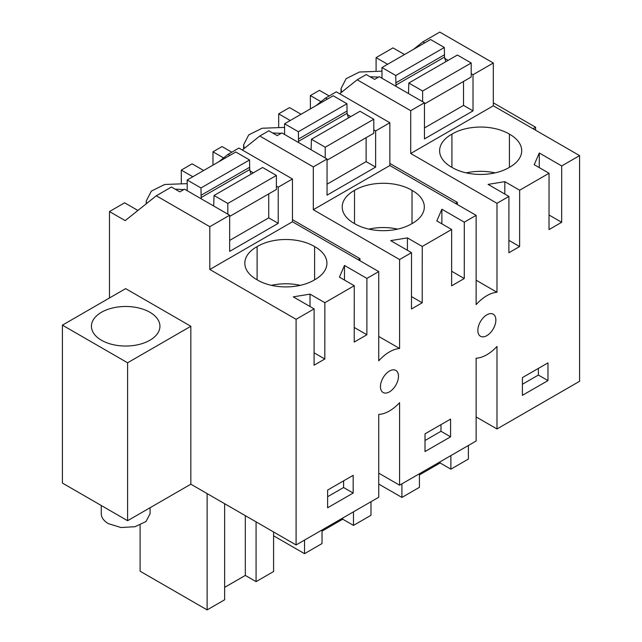 <?xml version="1.0" encoding="UTF-8"?>
<svg xmlns="http://www.w3.org/2000/svg" width="642" height="642" viewBox="0 0 642 642"><rect width="100%" height="100%" fill="white"/><g stroke="black" fill="none" stroke-linecap="round" stroke-linejoin="round"><path stroke-width="0.96" d="M376.092 70.476L376.092 57.619L392.976 47.877L404.516 54.538M127.597 520.71L62.41 483.073L62.41 325.149L127.597 362.786L127.597 520.71L190.843 484.196L296.09 544.962L378.732 497.245L378.732 414.419A36.153 20.873 -60 0 0 389.14 411.137A36.153 20.873 -60 0 0 399.589 402.686L399.589 485.2L476.131 441.014L476.131 358.188A36.153 20.873 -60 0 0 486.54 354.906A36.153 20.873 -60 0 0 496.988 346.455L496.988 428.968L579.59 381.284L579.59 155.613L493.313 105.802L493.313 63.004L439.786 32.1L422.901 41.85L413.512 49.346M496.988 428.968L476.131 416.931M399.589 485.2L378.732 473.162M212.975 165.122L212.975 151.793L223.593 157.924M231.778 152.194L222.028 146.569L212.975 151.793M301.05 114.268L289.518 107.607L278.692 113.851L278.692 126.707M310.375 108.891L310.375 95.562L320.984 101.693M329.169 95.963L319.427 90.337L310.375 95.562M109.477 297.984L109.477 211.555L125.182 220.623L156.287 195.778L209.814 226.682L209.814 269.48L296.09 319.291L296.09 544.962M137.902 210.464L124.636 202.8L109.477 211.555M203.65 170.499L192.119 163.838L181.301 170.082L181.301 182.938M376.092 57.619L387.616 64.28M493.313 63.004L473.018 74.721L471.196 73.661M422.901 41.85L424.707 42.894M448.148 60.356L444.673 58.35M493.313 105.802L410.711 153.494L410.711 110.689L357.185 79.785L339.682 93.772M473.018 74.721L473.018 110.873L463.524 105.392L424.45 127.951M357.185 79.785L366.237 74.56L374.599 79.391L379.286 76.687L424.45 102.76L424.45 138.921L473.018 110.873M424.45 102.76L410.711 110.689M549.046 173.252L534.216 164.689L539.28 152.997L561.702 165.941L561.67 222.292L549.014 229.587L549.046 173.252L519.651 190.225L504.821 181.662L488.072 184.39L508.913 196.42L496.988 203.305L410.711 153.494M579.59 155.613L561.702 165.941M509.411 167.345A39.764 22.96 180 0 1 451.912 167.345A39.764 22.96 180 0 1 439.618 150.742A39.764 22.96 180 0 1 451.912 134.146A39.764 22.96 180 0 1 509.411 134.146A39.764 22.96 180 0 1 521.705 150.742A39.764 22.96 180 0 1 509.411 167.345L509.411 134.146M519.651 190.225L519.619 246.544L508.881 252.731L508.913 196.42M496.988 203.305L496.988 292.254L476.131 280.209M296.09 319.291L314.115 308.882L314.082 365.194L324.82 359.006L324.852 302.687L354.256 285.714L354.224 342.058L366.871 334.755L366.903 278.403L378.732 271.582L378.732 360.836A36.153 20.873 -60 0 1 389.14 352.105A36.153 20.873 -60 0 1 399.589 348.486L399.589 259.537L411.514 252.651L411.482 308.962L422.219 302.775L422.251 246.456L451.647 229.483L451.615 285.818L464.27 278.524L464.302 222.172L476.131 215.351L476.131 304.605A36.153 20.873 -60 0 1 486.54 295.874A36.153 20.873 -60 0 1 496.988 292.254M522.403 395.328L547.971 380.594L547.979 362.874L522.411 377.608L522.403 395.328M353.172 493.056L327.613 507.79L327.621 490.079L353.18 475.337L353.172 493.056L343.59 487.519L343.59 480.866M389.14 371.245A12.744 7.359 -60 0 1 395.833 370.426A12.744 7.359 -60 0 1 393.771 388.113A12.744 7.359 -60 0 1 389.14 392.045A12.744 7.359 -60 0 1 383.089 392.495A12.744 7.359 -60 0 1 385.16 374.808A12.744 7.359 -60 0 1 389.14 371.245M450.572 436.825L450.58 419.106L425.02 433.848L425.004 451.559L450.572 436.825L440.982 431.288L440.99 424.635M486.54 315.013A12.744 7.359 -60 0 1 493.233 314.195A12.744 7.359 -60 0 1 491.162 331.882A12.744 7.359 -60 0 1 486.54 335.814A12.744 7.359 -60 0 1 480.489 336.264A12.744 7.359 -60 0 1 482.551 318.568A12.744 7.359 -60 0 1 486.54 315.013M535.597 130.214L535.597 127.236L493.313 102.824M533.012 128.729L535.597 127.236M190.843 484.196L190.843 326.272L125.655 288.635L62.41 325.149M127.597 362.786L190.843 326.272M224.636 503.705L224.636 599.788L207.125 609.9L140.1 571.203L140.1 525.068M207.125 609.9L207.125 493.594M245.316 515.646L245.316 575.425L224.636 587.366M245.316 575.425L256.078 581.636L256.078 521.858M273.588 531.969L273.588 571.524L256.078 581.636M419.427 474.903L440.115 462.962L450.877 469.174L450.877 455.595M450.877 469.174L468.387 459.062L468.387 445.484M378.732 484.052L401.916 497.438L401.916 483.859M401.916 497.438L419.427 487.326L419.427 473.748M440.115 462.962L440.115 461.807M322.035 531.135L342.716 519.193L353.477 525.405L370.988 515.293L370.988 501.715M304.525 540.091L304.525 553.669L273.588 535.813M304.525 553.669L322.035 543.557L322.035 529.979M342.716 519.193L342.716 518.038M353.477 525.405L353.477 511.826M399.589 259.537L313.312 209.725L313.312 166.92L259.793 136.016L242.283 150.003M358.156 259.697L359.969 258.654L292.455 219.668M359.969 258.654L359.969 260.748M378.732 336.44L399.589 348.486M259.793 136.016L268.846 130.791L277.208 135.623L281.886 132.918L327.051 158.991L327.051 195.152L375.626 167.113L366.125 161.624L327.051 184.182M476.131 215.351L389.855 165.54L389.855 122.734L336.328 91.83L325.502 98.082L316.113 105.577M278.692 113.851L290.224 120.511M325.502 98.082L327.316 99.125M455.547 203.466L457.369 202.415L389.855 163.437M457.369 202.415L457.369 204.517M156.287 195.778L171.446 187.023L179.808 191.854L184.495 189.149L229.659 215.222L229.659 251.383L278.227 223.344L268.733 217.855L229.659 240.413M378.732 271.582L292.455 221.771L292.455 178.966L238.928 148.061L228.111 154.313L218.713 161.816M181.301 170.082L192.825 176.743M228.111 154.313L229.916 155.356M539.272 167.602L539.28 152.997M561.67 222.292L549.022 214.998M504.813 194.053L504.821 181.662M508.889 240.349L519.619 246.544M451.912 167.345L451.912 134.146M495.062 172.883A39.764 22.96 0 0 0 466.261 172.883M411.514 252.651L390.673 240.622L407.421 237.893L407.413 250.284M422.251 246.456L407.421 237.893M451.647 229.483L436.817 220.92L441.881 209.228L441.873 223.833M464.302 222.172L441.881 209.228M389.855 165.54L313.312 209.725M412.02 190.377A39.764 22.96 180 0 1 424.314 206.973A39.764 22.96 180 0 1 412.02 223.577A39.764 22.96 180 0 1 354.512 223.577A39.764 22.96 180 0 1 342.218 206.973A39.764 22.96 180 0 1 354.512 190.377A39.764 22.96 180 0 1 412.02 190.377L412.02 223.577M464.27 278.524L451.623 271.229M411.49 296.58L422.219 302.775M354.256 285.714L339.425 277.151L344.489 265.459L344.481 280.064M366.903 278.403L344.489 265.459M292.455 221.771L209.814 269.48M314.115 308.882L293.282 296.853L310.022 294.124L310.014 306.515M324.852 302.687L310.022 294.124M314.62 246.608A39.764 22.96 180 0 1 326.914 263.204A39.764 22.96 180 0 1 314.62 279.808A39.764 22.96 180 0 1 257.113 279.808A39.764 22.96 180 0 1 244.819 263.204A39.764 22.96 180 0 1 257.113 246.608A39.764 22.96 180 0 1 314.62 246.608L314.62 279.808M366.871 334.755L354.232 327.46M314.09 352.811L324.82 359.006M547.971 380.594L538.381 375.056L538.381 368.404M522.411 384.261L538.381 375.056M327.613 496.723L343.59 487.519M425.012 440.492L440.982 431.288M135.326 345.236A34.243 19.774 180 0 1 91.437 326.256A34.243 19.774 180 0 1 116.041 307.285A34.243 19.774 180 0 1 159.93 326.256A34.243 19.774 180 0 1 135.326 345.236M292.455 178.966L278.227 187.183L278.227 223.344M229.659 215.222L209.814 226.682M389.855 122.734L375.626 130.952L375.626 167.113M327.051 158.991L313.312 166.92M284.583 134.13L283.467 133.825M281.148 133.343L272.577 132.95M284.583 127.405L262.08 128.248L248.735 134.884L243.623 144.835L244.249 148.43M375.626 130.952L373.796 129.893M350.757 116.587L347.274 114.581M381.974 77.899L380.867 77.594M378.547 77.112L369.969 76.719M381.974 71.174L359.472 72.016L346.134 78.653L341.022 88.604L341.648 92.199M187.183 190.361L186.068 190.056M183.748 189.575L175.178 189.181M187.183 183.636L164.681 184.479L151.343 191.115L146.232 201.066L146.528 203.57M278.227 187.183L276.397 186.124M253.357 172.826L249.882 170.812M354.512 223.577L354.512 190.377M397.671 229.114A39.764 22.96 0 0 0 368.861 229.114M257.113 279.808L257.113 246.608M300.271 285.345A39.764 22.96 0 0 0 271.462 285.345M150.084 507.726L150.084 513.704L145.975 521.529L135.021 526.713L120.921 527.515L108.426 523.663A24.404 14.092 180 0 1 101.276 513.704L101.276 505.519M408.489 93.539L408.826 83.035L422.621 90.995L422.621 101.701M422.621 90.995L471.196 62.996L457.393 55.027L408.826 83.035M395.929 85.089L395.769 75.499L381.974 67.53L430.549 39.523L444.344 47.492L444.505 57.082L395.929 85.089L396.114 86.397M381.974 67.53L381.974 78.236M444.505 57.082L445.805 61.712M471.196 62.996L471.196 77.016L424.45 103.964M463.524 81.438L463.524 105.392M444.344 54.875L395.769 82.874M444.344 47.492L395.769 75.499M311.089 149.779L311.426 139.266L325.221 147.227L325.221 157.932M325.221 147.227L373.796 119.227L360.002 111.259L311.426 139.266M298.538 141.32L298.378 131.73L284.583 123.762L333.15 95.762L346.945 103.723L347.105 113.313L298.538 141.32L298.715 142.628M284.583 123.762L284.583 134.467M347.105 113.313L348.413 117.943M373.796 119.227L373.796 133.247L327.051 160.195M366.125 137.669L366.125 161.624M346.945 111.106L298.378 139.105M346.945 103.723L298.378 131.73M213.69 206.01L214.035 195.497L227.83 203.458L227.83 214.163M227.83 203.458L276.397 175.459L262.602 167.49L214.035 195.497M201.139 197.551L200.978 187.962L187.183 179.993L235.75 151.994L249.545 159.954L249.706 169.544L201.139 197.551L201.315 198.859M187.183 179.993L187.183 190.698M249.706 169.544L251.014 174.175M276.397 175.459L276.397 189.478L229.659 216.426M268.733 193.9L268.733 217.855M249.545 167.337L200.978 195.337M249.545 159.954L200.978 187.962M243.623 148.928L243.623 144.835M341.022 92.697L341.022 88.604M146.232 203.811L146.232 201.066"/></g></svg>
